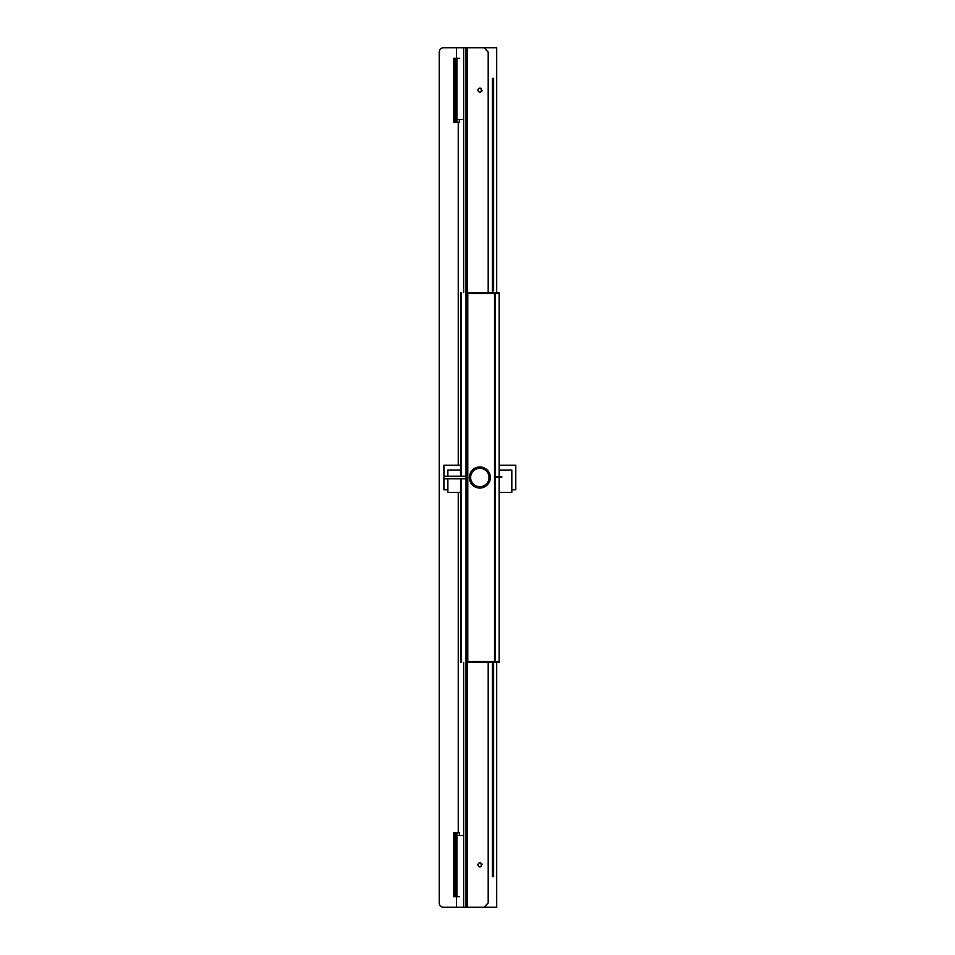<?xml version="1.0" encoding="UTF-8"?>
<svg xmlns="http://www.w3.org/2000/svg" width="955" height="955" viewBox="0 0 955 955"><rect width="100%" height="100%" fill="white"/><g stroke="black" fill="none" stroke-linecap="round" stroke-linejoin="round"><path stroke-width="1.43" d="M463.641 835.41L456.884 835.41M463.641 662.364L463.641 907.25L443.609 907.25A4.381 4.381 0 0 1 439.228 902.869L439.228 52.131A4.381 4.381 0 0 1 443.609 47.75L463.641 47.75L463.641 292.636M456.884 119.59L463.641 119.59M467.795 661.493L494.523 661.493L494.523 662.364A0.871 0.871 0 0 0 495.394 661.493L494.523 661.493L494.523 293.507L495.394 293.507A0.871 0.871 0 0 0 494.523 292.636L467.795 292.636L467.795 662.364L494.523 662.364A0.871 0.871 0 0 0 495.394 661.493L495.394 293.507A0.871 0.871 0 0 0 494.523 292.636L499.119 292.636L499.119 476.629M459.403 58.267L453.697 58.267L453.697 122.228L455.619 122.228L455.642 93.745M455.619 89.675L455.619 90.821M455.642 90.821L455.642 89.161M455.619 88.051L455.654 89.436M455.642 97.553L455.619 96.813M455.619 94.784L455.619 96.515M459.295 122.228L455.619 122.228M455.631 84.243L455.631 85.401M459.403 896.733L453.697 896.733L453.697 832.772L454.461 832.772L454.461 896.733M455.619 864.179L455.619 865.337M455.642 865.337L455.642 863.69M455.619 862.568L455.654 863.905M455.642 872.07L455.642 868.262M455.619 869.289L455.619 871.032M459.295 832.772L454.461 832.772M455.631 858.76L455.631 859.918M493.639 290.881L493.639 78.417L493.639 109.085L492.326 109.085L493.639 109.085L493.639 290.881L492.326 290.881L492.326 78.417L493.639 78.417L492.326 78.417L492.326 290.881L493.639 290.881M493.639 845.915L493.639 662.364L493.639 664.119L492.326 664.119L492.326 662.364L492.326 664.119L493.639 664.119L493.639 876.583L492.326 876.583L493.639 876.583L493.639 845.915L492.326 845.915L492.326 664.119L492.326 876.583L492.326 845.915L493.639 845.915M488.196 662.364L488.196 902.869L484.125 907.25L467.365 907.25L496.707 907.25L496.707 662.364L496.707 907.25L467.365 907.25L467.365 47.75L496.707 47.75L496.707 292.636L496.707 47.75L466.04 47.75L466.04 907.25L463.641 907.25M466.04 907.25L467.365 907.25L466.04 907.25L466.04 47.75L463.641 47.75M492.326 292.636L492.326 290.881L492.326 292.636M515.772 489.772L515.772 465.228L515.772 489.772L511.82 489.772L515.772 489.772M443.92 476.187L443.92 465.228L460.573 465.228L443.92 465.228L443.92 478.813L443.92 476.187L466.04 476.187L443.92 476.187M443.92 489.772L443.92 478.813L466.04 478.813L443.92 478.813L443.92 489.772L447.871 489.772L443.92 489.772M495.394 476.629L501.745 476.629L501.745 477.5L495.394 477.5M500.874 476.629L500.874 477.5M495.394 661.493L499.119 661.493L499.119 477.5M499.119 661.493L499.119 662.364L494.523 662.364M460.573 661.493A0.871 0.871 0 0 0 461.444 662.364L461.444 661.493L460.573 661.493L460.573 478.813M460.573 476.187L460.573 293.507L461.444 293.507L461.444 292.636A0.871 0.871 0 0 0 460.573 293.507M511.82 492.398L511.82 470.051L499.119 470.051L511.82 470.051L511.82 492.398L499.119 492.398L511.82 492.398M447.871 492.398L447.871 478.813L447.871 492.398L460.573 492.398L447.871 492.398M447.871 476.187L447.871 470.051L460.573 470.051L447.871 470.051L447.871 476.187M479.828 866.949L481.451 866.269M482.048 864.514L481.607 863.427M477.679 864.753C482.442 872.178 482.442 857.339 477.679 864.753M467.365 907.25L467.365 47.75L484.125 47.75L488.196 52.131L488.196 292.636M477.679 90.248C482.442 82.822 482.442 97.661 477.679 90.248M479.828 88.051L481.451 88.731M482.048 90.486L481.607 91.573M467.365 47.75L466.04 47.75M490.357 477.5A10.517 10.517 0 0 1 474.587 486.608A10.517 10.517 0 0 1 474.587 468.392A10.517 10.517 0 0 1 490.357 477.5M470.648 477.5A9.204 9.204 0 0 1 484.448 469.538A9.204 9.204 0 0 1 484.448 485.462A9.204 9.204 0 0 1 470.648 477.5M467.795 293.507L494.523 293.507L494.523 292.636M456.884 58.267L456.884 122.228M454.461 58.267L454.461 122.228M456.884 832.772L456.884 896.733M461.444 661.493L461.444 478.813M461.444 476.187L461.444 293.507M495.394 293.507L499.119 293.507M456.49 907.25L456.49 896.733M456.49 47.75L456.49 58.267M455.619 96.24L455.619 95.034M455.619 94.485L455.619 92.91M455.619 92.337L455.619 91.334M455.619 87.478L455.619 85.652M455.619 83.956L455.619 58.267M459.403 122.228L459.403 119.59M455.619 85.174L455.619 84.494M455.619 896.733L455.619 871.33M455.619 870.757L455.619 869.551M455.619 869.002L455.619 867.427M455.619 866.854L455.619 865.839M455.619 861.995L455.619 860.168M455.619 858.473L455.619 832.772M459.403 835.41L459.403 832.772M455.619 859.691L455.619 859.011M458.245 832.772L458.245 492.398M458.245 465.228L458.245 122.228M499.119 465.228L515.772 465.228L499.119 465.228"/></g></svg>
